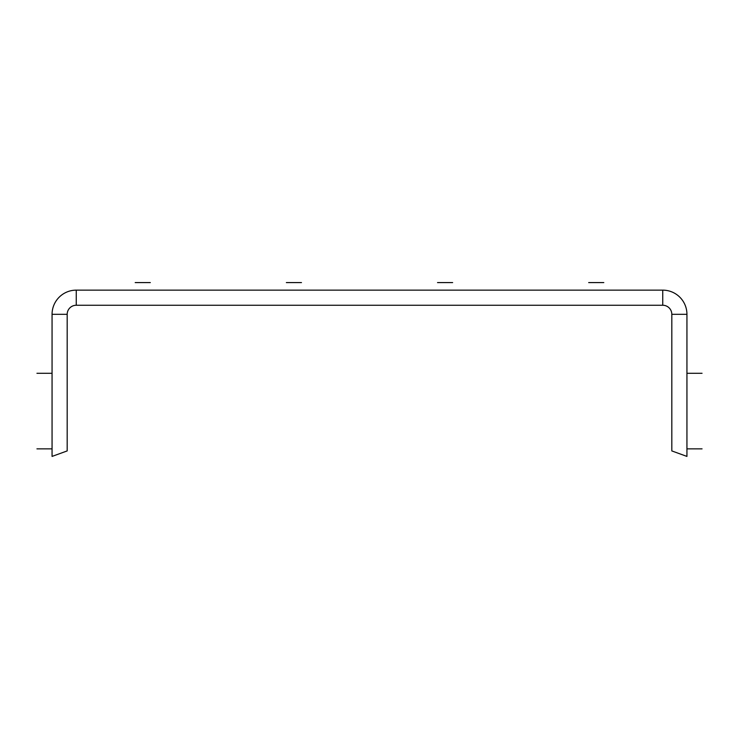<?xml version="1.0" encoding="UTF-8"?>
<svg xmlns="http://www.w3.org/2000/svg" width="739" height="739" viewBox="0 0 739 739"><rect width="100%" height="100%" fill="white"/><g stroke="black" fill="none" stroke-linecap="round" stroke-linejoin="round"><path stroke-width="1.11" d="M686.937 314.324L671.816 314.324L671.816 450.919L686.937 456.416L686.937 314.324A24.184 24.184 0 0 0 662.744 290.141L76.256 290.141A24.184 24.184 0 0 0 52.063 314.324L52.063 456.416L67.184 450.919L52.063 456.416M671.816 314.324A9.071 9.071 0 0 0 662.744 305.253L76.256 305.253A9.071 9.071 0 0 0 67.184 314.324L67.184 450.919M686.937 448.859L702.05 448.859L686.937 448.859M135.2 282.584L150.322 282.584L135.2 282.584M686.937 373.278L702.05 373.278L686.937 373.278M36.95 448.859L52.063 448.859L36.95 448.859M36.95 373.278L52.063 373.278L36.95 373.278M286.363 282.584L301.475 282.584L286.363 282.584M437.525 282.584L452.637 282.584L437.525 282.584M588.678 282.584L603.8 282.584L588.678 282.584M76.256 290.141L76.256 305.253M52.063 314.324L67.184 314.324M662.744 290.141L662.744 305.253"/></g></svg>
